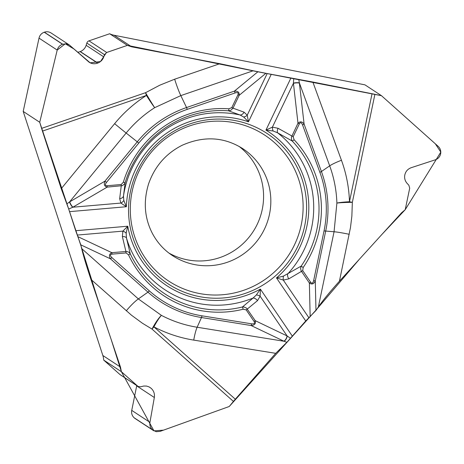 <?xml version="1.0" encoding="UTF-8"?>
<svg xmlns="http://www.w3.org/2000/svg" width="464" height="464" viewBox="0 0 464 464"><rect width="100%" height="100%" fill="white"/><g stroke="black" fill="none" stroke-linecap="round" stroke-linejoin="round"><path stroke-width="0.7" d="M308.908 317.788L283.301 280.088A4.605 2.024 -86.9 0 1 283.463 276.103L301.171 266.121L303.178 267.496L302.719 270.599L310.625 282.228C311.936 283.829 312.939 283.301 313.641 280.639L315.282 280.9L315.984 310.451L305.73 320.984L286.868 342.328L275.72 353.33L235.323 399.202A16.837 2.923 -48.4 0 0 233.433 401.424L229.233 406.499L160.109 431.369L156.211 431.688L152.488 429.815C150.365 427.791 149.518 425.302 149.942 422.339L154.332 397.491C154.854 393.756 153.746 390.653 151.003 388.188L149.077 386.901L146.496 386.065L143.794 386.031L140.522 386.814L137.976 386.396L121.406 371.716L120.478 367.082L102.846 355.499L23.2 111.418L39.724 122.264L57.211 50.077C58 47.241 59.775 45.298 62.541 44.248L66.149 43.825L69.374 44.991L89.181 62.269C91.802 63.887 94.621 64.177 97.631 63.127L97.788 63.063C100.705 61.886 102.701 59.821 103.768 56.875L104.504 54.677L106.685 52.478L127.374 45.379L131.689 46.823L219.837 63.701L253.211 70.766L180.821 95.607L154.674 107.677A120.599 118.732 123.3 0 0 126.144 133.029L69.542 201.939L104.951 181.157L137.263 141.816L126.144 133.029A16.837 0.319 -140.6 0 1 114.62 123.679A134.392 132.31 -56.7 0 1 146.421 95.433A16.837 1.827 71.1 0 1 145.557 92.701A16.837 0.667 -120.8 0 0 154.674 107.677A16.837 1.224 -122.6 0 1 146.421 95.433L42.444 131.115A16.837 1.827 71.1 0 1 41.586 128.383L39.724 122.264M120.478 367.082L90.927 279.386C86.548 266.29 83.462 256.018 81.664 248.571L138.347 298.926L161.402 315.363A120.599 118.732 123.3 0 0 197.136 327.242L284.049 341.26L251.111 325.531L201.492 317.533L197.136 327.242A16.837 2.703 99.2 0 0 193.737 340.106A134.392 132.31 -56.7 0 1 153.915 326.871A16.837 2.923 -48.4 0 0 152.024 329.092A16.837 3.567 119.1 0 1 161.402 315.363A16.837 2.941 117.6 0 0 153.915 326.871L235.323 399.202M126.086 252.938A2.245 0.313 85.1 0 0 125.906 251.453L122.374 236.582A4.605 2.535 170.1 0 1 126.452 237.962A96.698 95.195 123.3 0 0 253.1 298.021L242.452 306.965A100.149 98.594 123.3 0 1 130.222 253.744A2.245 0.336 154.9 0 1 128.522 254.846L126.086 252.938L112.021 254.15C109.974 254.516 109.91 255.647 111.841 257.555A2.245 0.389 131.6 0 1 110.484 258.842C108.738 256.07 109.191 254.011 111.841 252.671L126.631 251.424L128.806 252.161L130.222 253.744L126.452 237.962L126.15 233.212L127.757 226.212L75.702 230.712L80.806 244.853L81.664 248.571M75.702 230.712L68.689 209.015L61.231 188.686L42.444 131.115M127.374 45.379L109.672 33.75A17.963 17.684 -56.7 0 0 114.051 35.241L364.959 84.848L381.483 95.694L438.138 146.317C440.307 148.393 441.142 150.887 440.638 153.81L440.609 153.944C439.901 156.82 438.138 158.775 435.319 159.807L411.278 167.672C407.734 168.977 405.571 171.454 404.782 175.108L404.753 175.276C404.283 178.391 405.113 181.14 407.235 183.512L408.854 185.235L409.7 188.21L405.211 209.705L401.604 212.744L339.428 281.213C330.171 291.491 323.147 300.075 318.356 306.965L334.063 231.762L336.887 203.081A120.599 118.732 123.3 0 0 329.689 165.851L299.379 82.928L304.117 124.172L321.424 171.518L329.689 165.851A16.837 2.384 -20.1 0 1 341.452 160.26A134.392 132.31 -56.7 0 1 349.473 201.747A16.837 1.096 -168.2 0 1 352.344 202.333A16.837 1.032 -0.7 0 0 336.887 203.081A16.837 1.717 -1.9 0 1 349.473 201.747L372.041 93.734A16.837 1.096 -168.2 0 1 374.906 94.32L381.483 95.694M315.984 310.451L318.356 306.965M121.406 371.716L103.698 360.087A17.963 17.684 -56.7 0 0 102.846 355.499M243.675 117.021A4.605 3.173 154 0 0 247.225 115.188L248.472 121.817L243.675 117.021L240.068 115.002L228.474 110.792L230.765 110.339L233.003 108.164L244.052 112.16L247.225 115.188L267.183 73.556L253.211 70.766M267.183 73.556L312.858 82.035L372.041 93.734M199.201 296.566A90.004 88.607 123.3 0 0 306.559 204.583A90.004 88.607 123.3 0 0 193.83 122.658A90.004 88.607 123.3 0 0 129.224 221.038A90.004 88.607 123.3 0 0 199.201 296.566M239.006 146.363A63.986 62.994 -56.7 0 1 257.746 223.196A63.986 62.994 -56.7 0 1 187.23 259.805A63.986 62.994 -56.7 0 1 168.919 253.071M313.641 280.639L324.034 230.91A107.271 105.612 123.3 0 0 319.858 172.26A2.245 0.319 -20.1 0 0 321.424 171.518A109.115 107.422 -56.7 0 1 325.676 231.165L315.282 280.9C313.867 284.084 311.889 284.78 309.366 282.999L301.078 270.738L300.591 268.349L301.171 266.121A100.149 98.594 123.3 0 0 292.262 141.044L277.629 132.82L273.128 130.987L265.947 130.106L272.403 127.13L278.081 128.296L293.184 136.718L294.072 139.705A102.318 100.729 -56.7 0 1 303.178 267.496M283.463 276.103L276.474 277.919A92.249 90.822 123.3 0 0 265.947 130.106L290.864 78.126M278.081 128.296A4.605 2.303 -63.9 0 0 277.629 132.82A96.698 95.195 123.3 0 1 287.686 273.969A4.605 2.674 62.9 0 0 288.805 278.87L301.461 271.37A2.245 0.365 -34.2 0 0 302.719 270.599M298.799 79.68L299.379 82.928A4.605 1.241 -6.8 0 0 293.416 83.126L293.724 78.735M294.072 139.705A2.245 0.383 -43.3 0 1 292.262 141.044L291.595 139.826L291.404 137.193L297.981 123.209L293.416 83.126M271.272 74.257L248.472 121.817A92.249 90.822 123.3 0 0 126.37 206.735L123.807 200.39L123.47 196.098L125.158 182.648A100.149 98.594 -56.7 0 1 228.474 110.792A2.245 0.348 -85.9 0 0 228.903 108.802L231.797 107.607L237.957 94.76L239.163 95.317C239.546 92.359 237.962 90.961 234.413 91.118L186.54 107.544L180.821 95.607A16.837 1.827 -108.9 0 1 174.673 79.199L159.79 85.19L145.557 92.701L41.586 128.383M319.858 172.26L302.551 124.92C301.484 122.415 300.411 122.067 299.344 123.871L293.184 136.718M273.128 130.987A4.605 2.088 -95.1 0 1 272.403 127.13L293.399 83.334A4.605 1.27 -6.6 0 1 299.408 83.16M299.344 123.871L297.981 123.209C300.237 121.145 302.279 121.464 304.117 124.172A2.245 0.319 -20.1 0 1 302.551 124.92M244.052 112.16A4.605 3.526 114.4 0 1 240.068 115.002A96.698 95.195 123.3 0 0 123.47 196.098A4.605 3.294 -177.1 0 1 119.671 198.662L121.237 185.902A2.245 0.313 -94.9 0 0 121.208 184.515L123.349 182.213A102.318 100.729 -56.7 0 1 228.903 108.802M310.625 282.228A2.245 0.365 145.8 0 1 309.366 282.999L310.167 316.703M257.479 300.655A4.605 3.144 46.5 0 0 253.1 298.021L256.348 294.959L260.385 289.113L260.118 296.212L257.479 300.655L247.312 309.03A2.245 0.365 145.8 0 1 246.21 309.9L243.182 309.221A102.318 100.729 -56.7 0 1 128.522 254.846M286.868 342.328L284.049 341.26A4.605 2.436 115.2 0 0 287.21 335.982L290.551 338.378M243.182 309.221L242.452 306.965L243.977 306.982L246.523 308.113L255.217 320.665L287.21 335.982M288.805 278.87L283.301 280.088L276.474 277.919L305.73 320.984M111.841 257.555L149.327 290.864A107.271 105.612 123.3 0 0 201.95 315.816L251.563 323.82C254.266 324.104 255.119 323.344 254.11 321.535L246.21 309.9M256.348 294.959A4.605 2.436 14.6 0 1 260.118 296.212L287.059 335.866A4.605 2.459 115.5 0 1 283.864 341.173M254.11 321.535A2.245 0.365 145.8 0 0 255.217 320.665C256.018 323.64 254.649 325.264 251.111 325.531A2.245 0.36 99.2 0 0 251.563 323.82M112.021 254.15A2.245 0.313 -94.9 0 0 111.841 252.671L77.993 236.71M66.909 203.864L69.542 201.939A4.605 1.409 -120.7 0 0 72.744 207.28L68.689 209.015M123.349 182.213L125.158 182.648L124.497 183.982L122.397 185.658L107.172 187.114L72.744 207.28M69.484 211.654L126.37 206.735L120.872 203.064L119.671 198.662M77.302 235.068L122.873 231.13L127.757 226.212A92.249 90.822 -56.7 0 0 260.385 289.113L292.355 336.168M237.957 94.76C238.693 92.794 237.748 92.191 235.12 92.939L234.413 91.118L257.781 71.874M235.12 92.939L187.241 109.371A107.271 105.612 123.3 0 0 138.8 143.063L106.488 182.398C104.852 184.62 105.073 185.728 107.149 185.733L121.208 184.515M123.807 200.39A4.605 3.207 143.7 0 1 120.872 203.064L72.941 207.205A4.605 1.433 -120.4 0 1 69.739 201.823M107.149 185.733A2.245 0.313 -94.9 0 1 107.172 187.114C104.371 186.371 103.634 184.382 104.951 181.157L106.488 182.398M122.374 236.582L122.873 231.13A4.605 2.54 23.2 0 1 126.15 233.212M265.814 73.37L239.163 95.317L233.003 108.164L231.797 107.607M153.462 430.575L135.175 418.563A7.923 7.801 -56.7 0 1 134.293 417.884L134.189 417.797A7.923 7.801 -56.7 0 1 131.741 410.385L136.689 385.903A9.657 9.506 123.3 0 0 136.747 385.59M137.976 386.39L120.275 374.767A3.37 3.318 -56.7 0 1 119.898 374.477L103.698 360.087M23.2 111.418L39.017 38.129A7.923 7.801 -56.7 0 1 44.242 32.231L44.37 32.19A7.923 7.801 -56.7 0 1 51.156 33.025L69.368 44.985M77.645 52.2A9.657 9.506 123.3 0 0 80.115 51.62L80.272 51.562A9.657 9.506 123.3 0 0 86.147 45.298L86.838 43.071A3.37 3.318 -56.7 0 1 88.978 40.849L109.672 33.75M57.211 50.077L39.724 122.264L81.165 246.401L100.421 307.574L111.203 339.573L121.406 371.716L153.973 430.882L163.537 430.14L229.233 406.499L316.976 309.001L359.414 259.202L382.098 234.227L405.211 209.705L440.8 152.093L435.336 143.805L381.483 95.694L255.879 71.41L127.374 45.379L106.436 52.583L100.479 61.538L90.173 62.831L74.153 49.114L65.302 43.773L57.211 50.077L39.017 38.129M131.689 46.823L114.051 35.241M219.837 63.701L174.673 79.199M90.927 279.386L131.469 315.201L142.396 323.222L152.024 329.092L233.433 401.424M339.428 281.213L350.482 227.517L351.863 216.114L352.344 202.333L374.906 94.32M198.882 293.416A87.354 86.002 -56.7 0 1 152.395 150.945A87.354 86.002 -56.7 0 1 298.845 179.899A87.354 86.002 -56.7 0 1 198.882 293.416M194.48 264.567A63.986 62.994 -56.7 0 1 172.417 255.548C163.885 249.922 157.18 242.486 152.291 233.241C144.426 217.842 143.208 201.335 148.637 183.721C154.796 166.315 165.967 153.497 182.155 145.278C203.777 135.737 223.95 136.839 242.666 148.579A63.986 62.994 -56.7 0 1 265.889 225.904A63.986 62.994 -56.7 0 1 194.48 264.567M324.034 230.91L334.063 231.762A16.837 1.096 11.8 0 1 349.23 234.297M312.858 82.035L341.452 160.26M201.95 315.816A2.245 0.36 99.2 0 1 201.492 317.533A109.115 107.422 -56.7 0 1 147.97 292.152L110.484 258.842L80.806 244.853M149.327 290.864A2.245 0.389 131.6 0 1 147.97 292.152L138.347 298.926A16.837 2.923 131.6 0 0 126.289 310.805M275.72 353.33L193.737 340.106M61.231 188.686L114.62 123.679M138.8 143.063L137.263 141.816A109.115 107.422 -56.7 0 1 186.54 107.544L187.241 109.371M152.592 429.902L134.293 417.884M152.488 429.815L134.189 417.797M137.605 386.106L119.898 374.477M150.875 388.084L149.101 386.918M151.003 388.188L148.961 386.848M154.332 397.491L136.689 385.903M149.942 422.339L131.741 410.385M62.541 44.248L44.242 32.231M62.669 44.202L44.37 32.19M106.685 52.478L88.978 40.849M104.504 54.677L86.838 43.071M103.768 56.875L86.147 45.298M97.788 63.063L80.272 51.562M97.631 63.127L80.115 51.62"/></g></svg>
